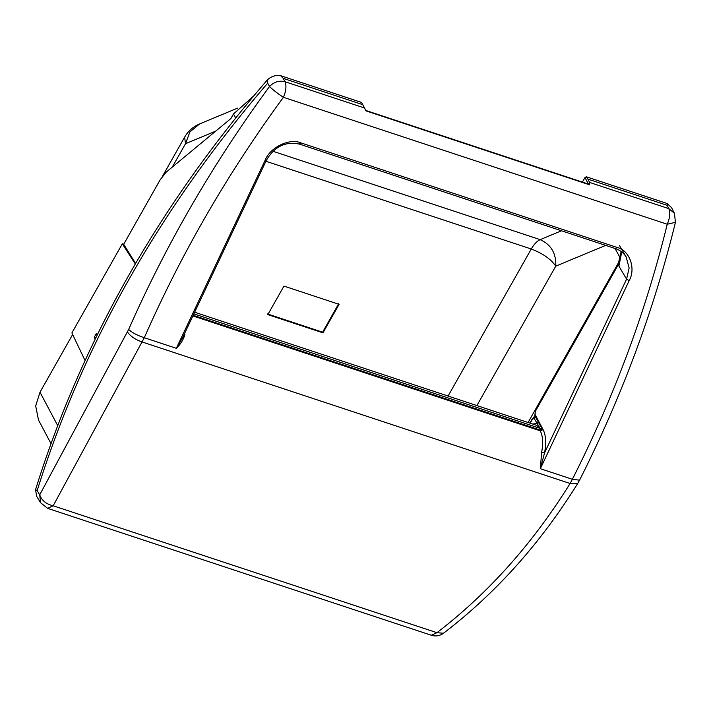 <?xml version="1.0" encoding="UTF-8"?>
<svg xmlns="http://www.w3.org/2000/svg" width="711" height="711" viewBox="0 0 711 711"><rect width="100%" height="100%" fill="white"/><g stroke="black" fill="none" stroke-linecap="round" stroke-linejoin="round"><path stroke-width="1.07" d="M530.157 423.196L532.503 419.063L534.121 418.388L540.12 428.377L193.854 313.871M540.307 428.404L541.702 428.733M532.815 424.076L536.876 423.365L538.378 422.201M267.709 83.134L269.522 86.484C213.104 163.317 166.152 244.308 128.647 329.469L39.718 494.82L37.168 490.608C82.885 344.488 159.726 208.661 267.709 83.134L267.425 79.828C158.633 206.021 81.347 342.631 35.55 489.666L36.643 496.278L40.527 502.704L39.718 494.82C41.745 500.508 46.233 504.161 53.165 505.788L144.297 337.716C181.376 253.383 227.742 173.244 283.413 97.3C286.106 90.972 286.64 85.773 285.004 81.703L283.182 78.343L280.721 75.722C275.85 74.886 271.415 76.246 267.425 79.828M182.514 337.885L176.328 348.31C180.505 344.382 183.376 339.787 184.94 334.526L184.211 333.681M584.975 177.537L586.282 176.772L587.873 179.11L589.615 182.443L589.472 184.789L588.592 184.451L584.975 177.537L582.398 182.096M618.908 266.065L618.232 264.839L535.347 411.322L534.956 414.22L543.097 429.64C545.915 435.15 546.404 442.891 544.555 452.854L626.578 279.156L618.908 266.065L621.752 251.934M542.724 428.973L540.778 430.235L539.649 429.888L542.04 428.377L540.778 430.235L539.88 430.146L193.108 315.462M431.337 635.252L436.936 632.701L443.504 633.234C439.807 635.91 435.772 636.594 431.408 635.279L47.628 508.365L53.165 505.788L436.936 632.701C488.564 593.018 532.948 543.284 570.089 483.498L572.382 479.294C614.215 396.525 645.837 311.507 667.238 224.241C669.94 217.904 670.464 212.705 668.829 208.643L667.167 205.328L667.176 203.524L671.593 207.701L674.419 213.309L668.829 208.643L589.615 182.443M127.438 331.939C130.362 336.241 135.268 339.582 142.156 341.982L570.089 483.498L577.679 483.542L579.554 480.183C621.832 396.56 653.8 310.609 675.45 222.33L674.428 213.318M266.234 159.984L265.15 160.215C269.976 147.381 289.661 137.863 300.957 142.902L617.184 247.481C629.537 250.263 636.132 268.474 629.173 280.605L540.351 468.7L541.613 452.48C543.337 443.175 542.884 435.959 540.244 430.813L192.885 315.933M629.173 280.605L626.578 279.156L629.128 268.038L626.187 256.973M541.613 452.48L544.555 452.854L540.351 468.7L572.382 479.294L579.554 480.183M365.498 109.752L361.615 102.473L365.987 110.88L589.472 184.789M72.646 334.499L40.003 392.196L35.692 405.928L38.492 420.005M135.57 263.443L123.696 244.273L122.319 243.82L135.277 263.941M37.168 490.608L35.55 489.666M364.219 107.903L285.004 81.703C279.245 80.29 274.091 81.889 269.522 86.484C272.953 89.906 277.574 93.505 283.413 97.3L667.238 224.241L675.45 222.33M95.203 338.978L94.243 337.245L96.261 333.681L97.069 335.148M94.243 337.245L95.798 337.761M85.018 360.504L71.9 332.926L122.319 243.82M123.696 244.273L160.224 179.705L166.241 172.098L230.871 118.568L233.466 113.973L235.688 117.919M253.578 96.083L233.466 113.973M667.176 203.524L586.282 176.772M667.167 205.328L587.873 179.11M280.721 75.722L361.615 102.473M265.15 160.215L176.328 348.31L144.297 337.716C137.339 335.441 132.122 332.695 128.647 329.469M283.182 78.343L362.477 104.57M339.094 304.335L322.963 332.846L267.825 314.618L283.956 286.098L339.094 304.335M338.729 303.668L322.598 332.188L322.963 332.846M322.598 332.188L267.452 313.951M476.894 405.581L555.78 266.154L605.692 245.393M172.258 167.112L185.509 143.702L215.673 131.153M184.62 137.17L185.509 143.702L189.944 131.855L199.684 123.901M265.923 161.255L531.268 249.001C542.742 253.374 550.909 259.088 555.78 266.154C556.295 253.445 551.096 244.611 540.191 239.643L272.944 151.265M536.716 425.4L540.12 428.377M534.121 418.388L535.623 417.224M532.503 419.063L533.774 417.064L535.232 416.513M543.097 429.64L540.244 430.813L539.525 429.844M541.702 426.404L541.693 428.875M534.956 414.22L534.939 415.979M541.631 428.066L534.885 415.882L535.347 411.322M617.184 247.481L615.433 248.441M535.285 410.86L618.232 264.839M57.662 425.534L40.003 392.196M300.957 142.902L299.207 143.862M561.503 230.773L540.191 239.643C537.036 241.038 534.059 244.157 531.268 249.001L448.063 396.054M528.069 422.512L620.17 259.728M615.015 248.477L620.445 258.289M535.063 416.202L533.943 418.175M529.882 423.107L532.441 418.601M194.627 312.236L536.147 425.178M365.73 110.436L589.17 184.336M443.504 633.234C495.665 593.374 540.387 543.48 577.679 483.542M182.558 337.805L266.367 160.313C274.428 146.519 285.475 141.125 299.518 144.137L615.744 248.717C620.356 250.29 623.867 253.098 626.275 257.142M539.738 429.897L193.179 315.302M618.17 264.368L621.156 251.481M50.97 443.557L38.554 420.112M47.628 508.365L40.527 502.695M626.284 257.151L619.521 245.606M162.703 175.893L184.62 137.152C188.113 131.108 193.072 126.718 199.498 123.972L237.483 108.17"/></g></svg>
